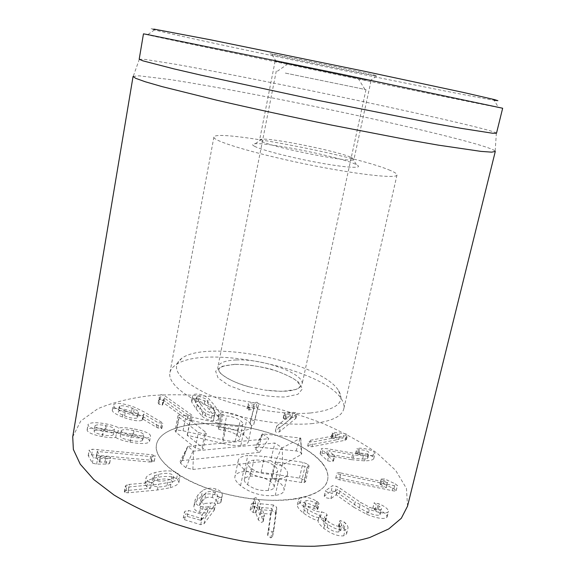 <?xml version="1.0" encoding="UTF-8"?>
<svg xmlns="http://www.w3.org/2000/svg" width="575" height="575" viewBox="0 0 575 575"><rect width="100%" height="100%" fill="white"/><g stroke="black" fill="none" stroke-linecap="round" stroke-linejoin="round"><path stroke-width="0.43" stroke-dasharray="2.88 2.16" d="M351.368 459.655L364.658 460.884C370.199 460.74 373.247 459.957 373.8 458.527L372.844 456.715C369.358 454.458 364.622 453.208 358.649 452.971L355.63 453.431L359.088 454.602C363.026 454.818 365.808 455.537 367.418 456.744L367.957 457.75C367.648 458.57 365.858 459.008 362.595 459.08L353.208 458.232L322 453.193L320.103 453.711L320.261 454.07L327.592 460.769L331.394 461.596L333.478 461.078L327.599 455.558L351.368 459.655L352.504 454.768L328.713 450.656L334.391 455.731L334.607 456.126L332.522 456.629L328.713 455.802L321.202 448.809L323.1 448.306L327.728 448.795L354.337 453.366L363.731 454.228C367.001 454.171 368.783 453.74 369.092 452.927L368.553 451.936C366.936 450.735 364.155 450.017 360.209 449.794L356.744 448.629L359.77 448.184C365.743 448.435 370.48 449.686 373.98 451.921L374.943 453.711C374.39 455.127 371.342 455.896 365.801 456.018L352.504 454.768M367.418 456.744L368.553 451.936M359.088 454.602L360.209 449.794M358.649 452.971L359.77 448.184M372.844 456.715L373.98 451.921M327.743 455.558L328.857 450.656M327.599 455.558L328.713 450.656M320.261 454.07L321.36 449.168M310.371 440.277L339.882 434.729L332.53 433.378L332.127 432.86L333.363 432.271L343.936 433.514L347.034 434.319L347.508 434.908L345.992 435.627L313.145 441.873L309.192 441.557L308.782 441.018L310.371 440.277L309.3 445.107L307.711 445.862L308.121 446.408L312.074 446.71L344.914 440.299L346.438 439.573L345.963 438.977L342.865 438.172L335.002 436.964L332.307 436.942L331.063 437.539L331.473 438.064L332.53 433.378M331.473 438.064L338.819 439.408L309.3 445.107M338.819 439.408L339.882 434.729M338.74 439.365L339.811 434.686M342.865 438.172L343.936 433.514M276.841 425.946L291.489 414.417L285.099 414.345L284.187 413.468L284.546 413.001L293.027 412.368L295.938 412.656L296.98 413.662L280.399 427.124L277.337 427.548L276.374 426.564L276.841 425.946L275.36 431.315L276.323 432.307L279.378 431.875L295.996 418.205L294.953 417.184L285.452 417.098L283.209 418.047L284.115 418.931L285.099 414.345M284.115 418.931L290.504 418.988L275.827 430.689M290.504 418.988L291.489 414.417M290.411 418.952L291.396 414.388M292.043 416.911L293.027 412.368M250.93 419.11L254.653 404.714L249.349 405.454L247.918 404.067L249.133 403.319L257.032 402.227L258.678 403.823L254.711 419.915L252.504 420.778L250.93 419.11L249.938 423.912L251.512 425.529L253.726 424.652L257.737 408.351L256.091 406.741L253.503 406.812L248.199 407.869L246.977 408.624L248.407 410.025L249.349 405.454M248.407 410.025L253.712 409.263L249.952 423.84M253.712 409.263L254.653 404.714M253.611 409.242L254.553 404.692M253.503 406.812L254.438 402.292M125.494 410.945C121.217 409.228 119.09 407.826 119.118 406.748L119.837 406.065C122.317 405.339 126.421 406.043 132.171 408.178C136.447 409.874 138.575 411.262 138.553 412.34L137.842 413.037C135.434 413.792 131.316 413.102 125.494 410.945L124.603 415.919C120.333 414.194 118.213 412.785 118.249 411.693L118.968 410.996L119.837 406.065M118.968 410.996C121.44 410.255 125.544 410.96 131.287 413.102L132.171 408.178M131.287 413.102C135.556 414.805 137.677 416.207 137.655 417.299L136.943 418.003L137.842 413.037M136.943 418.003C134.536 418.78 130.417 418.09 124.603 415.919M156.249 427.168L157.873 427.958L161.676 428.555L160.914 427.397L143.254 416.861L133.63 412.153C124.099 408.674 117.422 407.589 113.591 408.904L112.298 410.126C111.988 411.815 115.395 414.115 122.511 417.033C131.905 420.462 138.417 421.561 142.039 420.325L142.945 419.11L156.249 427.168L157.183 422.143L143.858 414.144L142.952 415.344C139.322 416.552 132.811 415.452 123.402 412.031C116.272 409.134 112.858 406.856 113.16 405.181L114.454 403.981C118.285 402.694 124.976 403.779 134.514 407.244L144.153 411.923L161.855 422.381L162.617 423.523L157.183 422.143M142.945 419.11L143.858 414.144M142.744 419.082L143.657 414.115M142.039 420.325L142.952 415.344M122.511 417.033L123.402 412.031M113.591 408.904L114.454 403.981M133.63 412.153L134.514 407.244M160.914 427.397L161.855 422.381M103.651 429.618C98.03 428.468 95.148 427.225 94.99 425.867L95.033 425.73C96.248 424.58 99.784 424.522 105.642 425.55C111.284 426.672 114.188 427.922 114.36 429.302L114.332 429.403C113.146 430.618 109.581 430.689 103.651 429.618L102.731 434.88C97.125 433.737 94.243 432.479 94.092 431.113L95.033 425.73M94.128 430.97C95.342 429.805 98.878 429.733 104.729 430.761L105.642 425.55M104.729 430.761C110.364 431.875 113.268 433.133 113.433 434.527L114.332 429.403M113.412 434.628C112.218 435.864 108.661 435.943 102.731 434.88M121.246 430.711C122.425 429.338 126.45 429.259 133.328 430.488C140.113 431.854 143.542 433.327 143.621 434.901L143.606 434.959C142.528 436.36 138.46 436.447 131.409 435.196C124.696 433.838 121.296 432.378 121.217 430.826L120.319 435.936C121.49 434.549 125.515 434.456 132.387 435.677L133.328 430.488M132.387 435.677C139.164 437.043 142.586 438.524 142.665 440.112L143.606 434.959M142.65 440.177C141.565 441.6 137.504 441.693 130.46 440.45L131.409 435.196M130.46 440.45C123.754 439.092 120.362 437.625 120.29 436.051L120.319 435.936M115.877 437.489C118.119 439.135 122.87 440.702 130.13 442.197C141.493 444.166 147.962 443.929 149.536 441.485L149.572 441.356C149.529 438.747 144.131 436.339 133.386 434.139C126.205 432.882 121.016 432.551 117.817 433.147L117.645 433.112C115.762 431.746 111.78 430.438 105.685 429.187C95.666 427.362 89.506 427.52 87.206 429.654L87.091 430.014C87.522 432.486 92.525 434.671 102.106 436.569C108.423 437.654 112.959 437.949 115.697 437.46L116.632 432.199C113.886 432.68 109.351 432.378 103.026 431.286C93.438 429.388 88.421 427.211 87.982 424.767L88.097 424.415C90.39 422.309 96.557 422.172 106.591 423.998C112.693 425.256 116.682 426.557 118.565 427.915L118.737 427.944C121.943 427.362 127.132 427.707 134.32 428.972C145.08 431.171 150.485 433.564 150.535 436.137L150.506 436.274C148.932 438.682 142.456 438.897 131.086 436.928C123.812 435.426 119.054 433.866 116.811 432.235M130.13 442.197L131.086 436.928M115.697 437.46L116.632 432.199M102.106 436.569L103.026 431.286M87.206 429.654L88.097 424.415M105.685 429.187L106.591 423.998M117.645 433.112L118.565 427.915M117.817 433.147L118.737 427.944M133.386 434.139L134.32 428.972M149.536 441.485L150.506 436.274M149.651 462.012L154.287 461.373L151.06 460.201L91.633 454.746L88.198 455.544L92.374 463.127L96.629 464.104L106.073 464.054C108.316 464.025 109.516 463.773 109.667 463.285L109.617 463.048C109.149 462.451 107.583 462.135 104.916 462.106L99.152 461.991L96.269 457.024L149.651 462.012L150.664 456.564L97.477 451.483L100.122 456.399L105.901 456.536C108.567 456.572 110.134 456.881 110.601 457.477L110.659 457.714C110.501 458.189 109.3 458.44 107.058 458.462L97.606 458.483L93.344 457.506L89.154 450.002L92.589 449.219L152.073 454.768L155.3 455.939L150.664 456.564M96.514 457.024L97.477 451.483M96.269 457.024L97.225 451.483M88.241 455.817L89.197 450.275M151.06 460.201L152.073 454.768M154.244 461.15L155.257 455.716M340.824 472.995L387.579 482.619L381.232 479.068L384.538 478.953L395.176 483.805L397.418 485.537C397.253 486.012 395.909 486.004 393.372 485.516L340.918 474.72C338.373 474.159 337.043 473.606 336.943 473.045L336.95 472.981C337.123 472.528 338.416 472.528 340.824 472.995L339.638 478.134C337.238 477.667 335.944 477.667 335.764 478.127L335.757 478.192C335.865 478.759 337.187 479.32 339.732 479.873L392.128 490.655C394.658 491.143 396.003 491.151 396.168 490.669L393.933 488.923L386.587 485.163L383.317 484.042L380.01 484.164L381.232 479.068M380.01 484.164L386.342 487.744L339.638 478.134M386.342 487.744L387.579 482.619M386.335 487.693L387.572 482.569M393.933 488.923L395.176 483.805M353.869 507.265L366.678 514.266C376.769 518.291 383.424 519.405 386.652 517.608L387.14 516.803C386.903 514.539 383.949 512.081 378.285 509.443L372.873 508.207L374.914 510.025C378.544 511.793 380.305 513.216 380.204 514.302L379.91 514.783C378.142 515.804 374.339 515.15 368.496 512.807L359.339 507.869L339.264 493.889L335.182 491.603L331.272 490.993L324.221 496.189L326.729 497.957L330.884 498.647L336.109 494.787L353.869 507.265L355.149 501.824L337.503 489.512L332.12 493.249L327.966 492.559L325.443 490.806L332.487 485.688L336.397 486.299L340.493 488.57L360.626 502.435L369.797 507.351C375.655 509.673 379.464 510.334 381.225 509.328L381.52 508.861C381.62 507.783 379.852 506.374 376.215 504.613L374.16 502.809L379.586 504.045C385.264 506.668 388.226 509.105 388.47 511.348L387.981 512.138C384.761 513.906 378.091 512.785 367.986 508.782L355.149 501.824M379.91 514.783L381.225 509.328M374.914 510.025L376.215 504.613M378.285 509.443L379.586 504.045M386.652 517.608L387.981 512.138M336.274 494.852L337.503 489.512M336.109 494.787L337.338 489.447M331.272 490.993L332.487 485.688M316.652 501.163L319.103 503.556L318.55 503.952L315.1 502.909C311.743 501.105 308.782 500.336 306.202 500.602L304.419 501.745C304.24 502.967 305.584 504.685 308.444 506.891C313.425 510.543 317.745 512.188 321.418 511.836L325.888 513.31L327.189 515.013L324.631 516.609C324.357 517.744 325.68 519.455 328.591 521.755C333.047 525.061 336.914 526.535 340.192 526.183L341.816 525.104L339.753 520.893L340.242 520.548L344.267 522.021L345.424 523.07C347.329 524.968 348.177 526.635 347.968 528.073L345.079 530.042C339.25 530.603 332.602 528.116 325.127 522.589C320.893 519.06 319.003 516.494 319.463 514.913L319.341 514.819C315.783 514.251 310.931 511.815 304.793 507.509C300.258 503.937 298.188 501.148 298.583 499.143L301.631 497.123C306.338 496.757 311.348 498.101 316.652 501.163L315.402 506.697C310.112 503.614 305.109 502.262 300.402 502.643L301.631 497.123M300.402 502.643L297.354 504.699C296.952 506.726 299.007 509.543 303.528 513.144C309.659 517.486 314.496 519.937 318.047 520.497L318.169 520.591C317.709 522.201 319.585 524.781 323.804 528.346C331.257 533.916 337.899 536.41 343.728 535.828L346.617 533.837C346.833 532.378 345.992 530.689 344.094 528.777L342.937 527.721L338.919 526.233L338.431 526.592L340.479 530.847L338.848 531.94C335.577 532.306 331.717 530.826 327.276 527.491C324.365 525.176 323.049 523.444 323.33 522.294L325.888 520.677L324.595 518.959L320.131 517.478C316.466 517.845 312.146 516.192 307.179 512.512C304.333 510.291 302.996 508.552 303.176 507.315L304.958 506.151C307.539 505.878 310.5 506.647 313.842 508.465L317.285 509.515L317.846 509.105L315.402 506.697M315.452 506.69L316.703 501.156M316.696 507.502L317.953 501.961M317.285 509.515L318.55 503.952M313.842 508.465L315.1 502.909M304.958 506.151L306.202 500.602M307.179 512.512L308.444 506.891M320.131 517.478L321.418 511.836M324.976 521.151L326.277 515.48M327.276 527.491L328.591 521.755M338.848 531.94L340.192 526.183M339.085 527.943L340.414 522.229M342.937 527.721L344.267 522.021M344.094 528.777L345.424 523.07M343.728 535.828L345.079 530.042M323.804 528.346L325.127 522.589M318.169 520.591L319.463 514.913M318.047 520.497L319.341 514.819M303.528 513.144L304.793 507.509M272.162 510.686L259.354 509.486L257.578 505.468L254.56 503.197L252.907 504.031L254.373 508.897L251.9 508.789L250.204 509.601L250.298 510.413L253.201 512.49L255.875 513.022L258.362 519.98L261.503 522.402L263.199 521.554L260.475 513.288L270.617 514.107L267.634 534.542L267.749 535.562L270.811 537.898L272.485 536.712L275.468 515.2L275.339 512.857L272.162 510.686L273.391 504.994L276.575 507.15L276.712 509.464L273.786 530.732L272.112 531.897L269.043 529.575L268.928 528.569L271.86 508.372L261.704 507.538L264.45 515.71L262.761 516.551L259.605 514.151L257.097 507.258L254.423 506.733L251.512 504.663L251.419 503.865L253.108 503.067L255.588 503.183L254.1 498.367L255.76 497.54L258.786 499.797L260.576 503.779L273.391 504.994M275.468 515.2L276.712 509.464M267.634 534.542L268.928 528.569M270.652 514.201L271.896 508.465M270.617 514.107L271.86 508.372M253.201 512.49L254.423 506.733M251.9 508.789L253.108 503.067M220.958 502.061L221.059 501.644C221.627 498.647 219.492 496.311 214.669 494.637C209.839 493.235 205.412 493.767 201.401 496.232L197.132 500.257L193.976 505.763C193.444 508.782 195.32 510.974 199.611 512.339C202.853 513.173 205.412 513.202 207.287 512.426L201.214 520.425L187.249 516.429L183.641 517.363L183.217 518.183L184.553 519.714L200.711 524.702L204.024 523.76L214.331 510.011L213.066 508.516L202.695 509.371C200.272 508.652 199.194 507.387 199.475 505.562L201.724 501.652L204.93 498.489C207.173 497.088 209.638 496.778 212.34 497.555C215.064 498.439 216.301 499.876 216.063 501.86L217.307 503.621L220.62 502.802L222.115 496.477L221.792 497.066L218.478 497.871L217.228 496.124C217.465 494.162 216.222 492.739 213.49 491.862C210.788 491.086 208.315 491.381 206.073 492.761L202.882 495.88L200.639 499.74C200.366 501.537 201.437 502.794 203.866 503.506L214.245 502.694L215.517 504.174L205.232 517.737L201.926 518.664L185.739 513.683L184.395 512.167L184.819 511.369L188.428 510.449L202.414 514.431L208.473 506.546C206.597 507.308 204.039 507.272 200.783 506.438C196.492 505.08 194.609 502.902 195.133 499.919L198.274 494.486L202.537 490.518C206.547 488.096 210.975 487.578 215.812 488.98C220.649 490.647 222.784 492.962 222.23 495.923L222.13 496.333M217.307 503.621L218.478 497.871M199.583 505.152L200.74 499.33M207.417 512.462L208.603 506.582M207.287 512.426L208.473 506.546M199.611 512.339L200.783 506.438M214.669 494.637L215.812 488.98M154.143 479.845L152.842 477.918C153.158 476.625 155.077 475.46 158.592 474.425C164.464 472.923 169.05 472.995 172.335 474.627L173.686 476.582C173.377 477.832 171.501 478.982 168.065 480.032C162.164 481.613 157.521 481.548 154.143 479.845L153.065 485.566L151.778 483.618C152.095 482.31 154.014 481.124 157.528 480.067L158.592 474.425M157.528 480.067C163.401 478.537 167.979 478.587 171.257 480.233L172.335 474.627M171.257 480.233L172.608 482.209C172.299 483.474 170.423 484.639 166.98 485.717L168.065 480.032M166.98 485.717C161.079 487.327 156.443 487.277 153.065 485.566M170.222 487.737C175.727 485.983 178.653 484.121 178.983 482.152L176.604 478.673C171.515 475.87 163.976 475.712 153.985 478.199C148.336 479.902 145.31 481.771 144.922 483.819L146.848 486.86L150.585 488.225L126.133 490.619L124.308 491.754L124.739 492.416L128.031 492.811L157.406 489.993L170.222 487.737L171.314 482.037L158.492 484.236L129.102 486.946L125.81 486.543L125.372 485.889L127.197 484.768L129.368 484.394L151.663 482.475L147.919 481.11L145.985 478.098C146.366 476.078 149.385 474.231 155.042 472.571C165.032 470.142 172.579 470.314 177.675 473.096L180.068 476.546C179.738 478.493 176.82 480.326 171.314 482.037M128.304 490.231L129.368 484.394M150.585 488.225L151.663 482.475M150.643 488.132L151.721 482.375M146.848 486.86L147.919 481.11M153.985 478.199L155.042 472.571M176.604 478.673L177.675 473.096M187.996 414.956L164.349 398.029L162.991 400.488L159.771 399.388L159.045 398.18L159.907 395.413L161.108 394.551L164.874 395.873L191.238 414.654L192.309 415.933L191.676 416.271L187.996 414.956L187.055 419.815L190.735 421.137L191.367 420.792L190.303 419.498L164.004 400.567L160.238 399.237L159.038 400.114L158.168 402.91L158.887 404.132L162.107 405.238L162.991 400.488M162.107 405.238L163.472 402.752L187.055 419.815M163.472 402.752L164.349 398.029M163.379 402.759L164.263 398.037M159.038 400.114L159.907 395.413M200.833 404.498L196.499 397.526L199.396 396.405L205.318 398.676L210.63 404.98L215.222 411.456L215.273 412.275L212.419 413.447L206.202 411.039L200.833 404.498L199.92 409.192L195.629 402.845L195.608 402.148L198.504 401.005L204.412 403.283L214.281 416.199L214.331 417.026L211.478 418.212L205.261 415.797L199.92 409.192M202.077 416.199C205.354 419.01 209.135 420.533 213.411 420.778C216.473 420.886 218.155 420.188 218.443 418.686L218.263 416.911L213.418 409.831L207.474 402.938C204.319 400.337 200.74 398.913 196.736 398.662C193.624 398.518 191.928 399.194 191.64 400.696L191.741 402.148L196.168 409.012L202.077 416.199L203.011 411.427L197.081 404.311L192.639 397.512L192.532 396.082C192.812 394.601 194.508 393.933 197.627 394.091C201.631 394.342 205.21 395.765 208.38 398.338L214.338 405.167L219.204 412.174L219.398 413.928C219.104 415.416 217.429 416.099 214.36 415.984C210.083 415.732 206.303 414.208 203.011 411.427M191.741 402.148L192.639 397.512M207.474 402.938L208.38 398.338M218.263 416.911L219.204 412.174M407.538 506.158L406.446 488.455L395.686 470.422L376.941 453.05C361.122 442.053 342.865 432.098 322.165 423.171C300.545 414.978 277.941 408.2 254.344 402.852C218.744 395.923 183.195 393.293 151.211 395.557C130.697 397.965 112.894 402.356 97.793 408.732L80.759 421.015L72.723 436.82M322.518 463.364C308.15 445.302 269.007 429.36 231.308 424.817C193.653 420.21 159.929 427.707 156.493 444.468C152.382 461.502 187.543 486.357 235.038 496.088C282.49 506.014 324.631 497.174 327.621 479.909C328.72 474.612 327.017 469.099 322.518 463.364M367.08 80.335L275.094 61.223L367.08 80.335M373.786 75.469C351.196 71.379 256.975 51.585 271.515 53.957C279.723 55.092 369.172 73.614 377.15 75.828L373.786 75.469M350.448 157.09C335.714 150.83 273.621 138.23 261.884 139.143L259.648 139.79L261.711 141.393C274.074 148.019 356.586 163.983 353.956 159.318L350.448 157.09M153.942 29.102C149.644 28.455 149.823 28.728 154.488 29.922C194.954 40.171 452.892 93.588 494.105 100.251L498.539 107.525L478.299 103.522C400.157 87.831 186.602 43.52 147.523 34.831L143.463 33.853M254.775 146.409C251.706 144.835 251.843 143.944 255.192 143.728C269.416 142.413 343.951 157.845 356.478 164.702C364.327 168.554 349.068 168.144 321.36 163.192C293.746 158.29 262.329 150.305 254.775 146.409M388.729 169.79C394.4 172.04 397.167 173.772 397.009 174.98C397.152 179.033 355.034 174.318 303.873 163.702C252.705 153.123 212.175 140.731 213.914 137.066C214.957 128.707 352.856 154.934 388.729 169.79M502.658 108.237L498.539 107.525M496.498 133.22L496.376 133.019C494.787 131.984 486.932 129.727 472.815 126.241C431.387 116.057 352.849 99.094 281.649 84.69C240.982 76.482 203.011 69.151 175.095 64.192L144.907 59.39L139.193 59.225M133.069 76.453L139.136 75.814L170.085 79.558C198.548 83.95 237.065 90.951 278.235 99.08C350.29 113.383 429.575 131.078 471.421 142.693C485.681 146.668 493.594 149.471 495.168 151.088L495.283 151.462M268.36 490.396C260.748 491.151 253.841 489.253 247.645 484.718C245.166 482.677 244.073 480.937 244.375 479.5C244.763 477.811 246.776 476.725 250.412 476.244C257.758 475.547 264.471 477.372 270.552 481.721C273.24 483.834 274.419 485.659 274.103 487.205C273.75 488.822 271.838 489.886 268.36 490.396L271.889 473.958C264.263 474.619 257.334 472.736 251.088 468.309C248.58 466.318 247.473 464.629 247.76 463.242C248.134 461.617 250.147 460.582 253.791 460.151C261.136 459.533 267.878 461.351 274.009 465.599C276.719 467.655 277.919 469.43 277.61 470.925C277.279 472.478 275.368 473.491 271.889 473.958M270.552 481.721L274.009 465.599M247.645 484.718L251.088 468.309M250.412 476.244L253.791 460.151M244.432 471.421C238.618 472.197 235.455 473.922 234.923 476.582C234.456 479.14 236.332 482.159 240.566 485.645C250.434 493.264 261.984 496.548 275.231 495.492C280.622 494.622 283.54 492.94 283.993 490.461C284.46 487.852 282.62 484.948 278.487 481.742L272.083 477.904L301.444 482.475L304.103 482.612L305.562 481.778L304.319 479.981L299.474 478.12L261.129 472.269L244.432 471.421L247.753 455.45C241.938 456.155 238.776 457.793 238.273 460.359C237.82 462.817 239.725 465.75 243.994 469.143C253.942 476.582 265.549 479.838 278.817 478.925C284.208 478.127 287.119 476.531 287.55 474.138C287.996 471.629 286.134 468.805 281.958 465.678L275.518 461.926L307.639 466.728L309.091 465.93L307.826 464.19L302.96 462.357L264.493 456.406L247.753 455.45M261.129 472.269L264.493 456.406M299.474 478.12L302.96 462.357M304.103 482.612L307.639 466.728M301.444 482.475L304.973 466.577M272.083 477.904L275.518 461.926M272.04 478.019L275.468 462.041M275.231 495.492L278.817 478.925M185.955 415.768L179.601 414.949L177.955 415.725L178.847 417.105L198.368 432.414L204.441 434.175L206.267 433.313L205.225 431.825L190.117 420.109L225.745 428.274C232.925 430.035 238.992 430.725 243.951 430.337C248.551 429.877 251.067 428.67 251.491 426.715C251.836 424.925 250.226 422.718 246.653 420.095C238.596 415.057 230.855 412.462 223.431 412.311L220.455 413.044L221.497 414.438L226.607 416.005C231.754 416.322 236.282 417.809 240.185 420.462C242.161 421.913 243.053 423.135 242.858 424.12C242.607 425.256 241.112 425.946 238.359 426.204C234.995 426.47 230.719 425.996 225.537 424.76L185.955 415.768L183.066 430.797L176.733 429.999L175.08 430.819L175.964 432.242L195.327 447.954L201.372 449.729L203.205 448.816L202.177 447.285L187.184 435.261L222.69 443.426L225.745 428.274M222.69 443.426C229.842 445.201 235.894 445.862 240.846 445.417C245.446 444.906 247.962 443.634 248.4 441.6C248.759 439.738 247.171 437.467 243.627 434.772C235.628 429.618 227.923 426.995 220.505 426.894L217.53 427.678L218.557 429.115L223.653 430.697C228.785 430.984 233.292 432.486 237.166 435.21C239.128 436.698 240.005 437.956 239.811 438.977C239.545 440.155 238.043 440.888 235.297 441.176C231.933 441.485 227.671 441.025 222.511 439.789L183.066 430.797M235.297 441.176L238.359 426.204M237.166 435.21L240.185 420.462M223.653 430.697L226.607 416.005M219.14 426.894L222.058 412.297M220.505 426.894L223.431 412.311M243.627 434.772L246.653 420.095M240.846 445.417L243.951 430.337M187.357 435.246L190.289 420.095M187.184 435.261L190.117 420.109M175.964 432.242L178.847 417.105M294.723 499.086C314.324 495.794 325.292 489.404 327.621 479.909C331.674 460.338 293.113 436.684 249.191 427.75C205.325 418.507 160.547 424.903 156.493 444.468C154.028 456.888 170.452 473.556 199.956 485.573C229.411 497.583 268.467 503.046 294.723 499.086M270.66 460.611L274.699 463.63C277.567 465.283 280.248 465.714 282.735 464.923L301.214 454.581L301.724 453.689C301.084 452.338 299.201 451.425 296.082 450.944L258.606 447.084L254.984 447.796L255.695 449.456L259.577 452.345L182.347 460.553L180.061 461.502L180.607 463.22L185.854 467.698L192.869 469.473L270.66 460.611L274.872 443.009L193.603 451.131L187.867 446.437L268.82 438.668L262.603 433.845L300.775 438.092L282.21 447.911L274.872 443.009M259.577 452.345L268.82 438.668M294.551 65.176L358.153 78.452L294.551 65.176M285.337 73.083L365.995 89.621L285.337 73.083M236.426 359.95C263.127 358.577 305.268 373.829 302.04 384.395C299.244 390.842 286.889 392.747 264.96 390.109L249.665 386.939C239.15 384.064 230.877 380.636 224.847 376.639C219.7 373.096 217.386 369.876 217.903 366.972C219.19 362.732 225.364 360.396 236.426 359.95M310.033 413.037C281.391 415.402 236.49 407.165 207.489 394.105C178.135 379.543 169.618 367.554 181.937 358.124C208.941 338.934 321.403 362.228 338.56 390.562C345.805 402.558 336.296 410.047 310.033 413.037M311.391 423.674C331.035 421.633 341.845 416.681 343.8 408.811C344.468 405.72 343.663 402.45 341.399 399C322.963 368.431 205.045 344.008 175.986 364.744C172.536 367.015 170.502 369.696 169.884 372.794C167.807 383.087 184.956 397.663 215.194 408.832C245.381 420.002 285.049 426.032 311.391 423.674M326.629 453.675L327.728 448.795M322 453.193L323.1 448.306M353.208 458.232L354.337 453.366M362.595 459.08L363.731 454.228M355.846 453.826L356.96 449.018M357.549 452.935L358.663 448.148M364.658 460.884L365.801 456.018M333.263 460.676L334.391 455.731M327.592 460.769L328.713 455.802M332.659 438.409L333.723 433.723M332.307 436.942L333.363 432.271M335.002 436.964L336.066 432.307M345.963 438.977L347.034 434.319M344.914 440.299L345.992 435.627M312.074 446.71L313.145 441.873M285.279 419.074L286.264 414.496M283.568 417.572L284.546 413.001M285.452 417.098L286.436 412.541M294.953 417.184L295.938 412.656M295.557 418.794L296.549 414.244M279.378 431.875L280.399 427.124M249.471 410.033L250.412 405.468M246.977 408.624L247.918 404.067M248.199 407.869L249.133 403.319M256.091 406.741L257.032 402.227M257.729 408.401L258.671 403.873M253.726 424.652L254.711 419.915M157.873 427.958L158.815 422.927M143.254 416.861L144.153 411.923M161.676 428.555L162.617 423.523M151.297 462.092L152.317 456.643M99.152 461.991L100.122 456.399M99.849 462.128L100.826 456.543M104.916 462.106L105.901 456.536M109.617 463.048L110.601 457.477M106.073 464.054L107.058 458.462M96.629 464.104L97.606 458.483M92.374 463.127L93.344 457.506M91.633 454.746L92.589 449.219M96.665 455.069L97.621 449.557M380.765 484.79L381.994 479.687M383.317 484.042L384.538 478.953M386.587 485.163L387.816 480.075M396.168 490.554L397.418 485.422M392.128 490.655L393.372 485.516M339.732 479.873L340.918 474.72M339.264 493.889L340.493 488.57M335.182 491.603L336.397 486.299M359.339 507.869L360.626 502.435M368.496 512.807L369.797 507.351M372.873 508.207L374.16 502.809M377.035 508.875L378.328 503.477M366.678 514.266L367.986 508.782M330.884 498.647L332.12 493.249M324.386 495.966L325.608 490.583M320.426 517.428L321.713 511.786M325.22 521.108L326.521 515.437M338.919 526.233L340.242 520.548M275.339 512.857L276.575 507.15M272.514 536.554L273.815 530.567M270.811 537.898L272.112 531.897M267.749 535.562L269.043 529.575M260.712 513.188L261.941 507.438M260.497 513.446L261.726 507.696M263.041 520.404L264.292 514.582M258.362 519.98L259.605 514.151M255.875 513.022L257.097 507.258M255.451 512.699L256.673 506.942M254.136 508.997L255.343 503.276M254.351 508.746L255.566 503.032M253.029 505.037L254.229 499.366M257.578 505.468L258.786 499.797M258.937 509.177L260.152 503.463M259.354 509.486L260.576 503.779M220.62 502.802L221.792 497.066M216.063 501.86L217.228 496.124M212.34 497.555L213.49 491.862M204.93 498.489L206.073 492.761M201.724 501.652L202.882 495.88M202.695 509.371L203.866 503.506M209.544 508.933L210.723 503.096M213.066 508.516L214.245 502.694M213.893 510.88L215.079 505.037M204.024 523.76L205.232 517.737M200.711 524.702L201.926 518.664M184.553 519.714L185.739 513.683M187.249 516.429L188.428 510.449M200.689 520.576L201.89 514.582M201.214 520.425L202.414 514.431M194.163 505.058L195.32 499.222M197.132 500.257L198.274 494.486M201.401 496.232L202.537 490.518M157.406 489.993L158.492 484.236M128.031 492.811L129.102 486.946M124.739 492.416L125.81 486.543M126.133 490.619L127.197 484.768M162.667 404.915L163.552 400.171M158.887 404.132L159.771 399.388M158.168 402.91L159.045 398.18M160.238 399.237L161.108 394.551M164.004 400.567L164.874 395.873M190.303 419.498L191.238 414.654M195.629 402.845L196.528 398.216M198.504 401.005L199.396 396.405M204.412 403.283L205.318 398.676M209.71 409.652L210.63 404.98M214.281 416.199L215.222 411.456M211.478 418.212L212.419 413.447M205.261 415.797L206.202 411.039M196.168 409.012L197.081 404.311M196.736 398.662L197.627 394.091M213.418 409.831L214.338 405.167M213.411 420.778L214.36 415.984M304.319 479.981L307.826 464.19M278.487 481.742L281.958 465.678M240.566 485.645L243.994 469.143M176.733 429.999L179.601 414.949M222.511 439.789L225.537 424.76M218.557 429.115L221.497 414.438M202.177 447.285L205.225 431.825M195.327 447.954L198.368 432.414M274.699 463.63L281.556 447.803M192.869 469.473L193.603 451.131M185.854 467.698L193.035 450.994M180.607 463.22L187.723 446.646M182.347 460.553L187.867 446.437M255.695 449.456L262.365 434.032M258.606 447.084L262.603 433.845M296.082 450.944L300.315 437.877M301.214 454.581L300.732 438.164M282.735 464.923L282.21 447.911M234.693 364.313L221.684 366.383L215.632 371.234L218.112 378.07L229.087 385.566L246.553 392.107C260.353 395.471 273.233 397.095 285.193 396.973L297.893 394.299L302.457 388.901L298.418 382.001C291.741 377.092 282.44 372.78 270.523 369.049C257.959 366.016 246.021 364.435 234.693 364.313M367.957 457.75L369.092 452.927M355.63 453.431L356.744 448.629M373.8 458.527L374.943 453.711M333.478 461.078L334.607 456.126M320.103 453.711L321.202 448.809M331.063 437.539L332.127 432.86M346.438 439.573L347.508 434.908M307.711 445.862L308.782 441.018M283.209 418.047L284.187 413.468M295.996 418.205L296.98 413.662M275.36 431.315L276.374 426.564M246.963 408.688L247.904 404.132M257.737 408.351L258.678 403.823M249.938 423.912L250.916 419.175M119.118 406.748L118.249 411.693M138.553 412.34L137.655 417.299M142.859 419.534L143.772 414.561M112.298 410.126L113.16 405.181M161.862 428.353L162.804 423.329M94.99 425.867L94.092 431.113M114.36 429.302L113.433 434.527M143.621 434.901L142.665 440.112M121.217 430.826L120.29 436.051M87.091 430.014L87.982 424.767M149.572 441.356L150.535 436.137M109.667 463.285L110.659 457.714M88.198 455.544L89.154 450.002M154.287 461.373L155.3 455.939M380.018 484.1L381.239 478.997M396.168 490.669L397.418 485.537M335.764 478.127L336.95 472.981M380.204 514.302L381.52 508.861M372.787 508.329L374.081 502.931M387.14 516.803L388.47 511.348M324.221 496.189L325.443 490.806M317.846 509.105L319.103 503.556M303.176 507.315L304.419 501.745M325.888 520.677L327.189 515.013M323.33 522.294L324.631 516.609M340.479 530.847L341.816 525.104M338.431 526.592L339.753 520.893M346.617 533.837L347.968 528.073M297.354 504.699L298.583 499.143M272.485 536.712L273.786 530.732M260.475 513.288L261.704 507.538M263.199 521.554L264.45 515.71M250.204 509.601L251.419 503.865M254.373 508.897L255.588 503.183M252.907 504.031L254.1 498.367M220.944 502.205L222.115 496.477M199.475 505.562L200.639 499.74M214.331 510.011L215.517 504.174M183.217 518.183L184.395 512.167M193.976 505.763L195.133 499.919M221.059 501.644L222.23 495.923M152.842 477.918L151.778 483.618M173.686 476.582L172.608 482.209M124.308 491.754L125.372 485.889M144.922 483.819L145.985 478.098M178.983 482.152L180.068 476.546M158.154 402.974L159.031 398.238M191.367 420.792L192.309 415.933M196.499 397.526L195.608 402.148M215.273 412.275L214.331 417.026M191.64 400.696L192.532 396.082M218.443 418.686L219.398 413.928M369.854 80.809L377.15 75.828M276.237 61.417L271.515 53.957M275.094 61.223L259.648 139.79M370.983 81.082L353.956 159.318M261.884 139.143L255.192 143.728M352.159 157.838L356.478 164.702M213.914 137.066L169.884 372.794M397.009 174.98L343.8 408.811M154.488 29.922L147.523 34.831M139.387 59.088L133.321 76.152M496.376 133.019L495.168 151.088M274.103 487.205L277.61 470.925M244.375 479.5L247.76 463.242M309.091 465.93L305.562 481.778M287.55 474.138L283.993 490.461M238.273 460.359L234.923 476.582M242.858 424.12L239.811 438.977M220.455 413.044L217.53 427.678M251.491 426.715L248.4 441.6M206.267 433.313L203.205 448.816M177.955 415.725L175.08 430.819M187.68 446.509L180.061 461.502M262.301 433.902L254.984 447.796M300.775 438.092L301.724 453.689M287.91 63.904L277.402 71.207M358.153 78.452L364.895 89.326M276.28 71.041L217.903 366.972M365.995 89.621L302.04 384.395M249.665 386.939C229.885 382.109 217.889 372.14 219.053 371.048C218.457 369.646 217.487 365.664 235.621 364.421C247.71 364.227 261.603 366.498 277.301 371.234C286.788 375.001 292.998 378.048 295.931 380.37L299.963 384.883C300.423 386.702 299.173 388.226 296.218 389.455L282.145 391.41L264.96 390.109M181.937 358.124L175.986 364.744M338.56 390.562L341.399 399"/><path stroke-width="0.86" d="M73.363 449.449L80.241 464.176L93.818 479.586L114.03 495.018C130.633 505.094 149.888 514.345 171.788 522.776C194.81 530.488 218.737 536.64 243.577 541.233C268.324 544.777 291.906 546.444 314.324 546.25C335.512 544.985 353.97 542.081 369.711 537.539L388.722 528.942L401.314 518.276L407.538 506.158L495.283 151.462L491.611 152.152L480.966 151.383L438.2 145.116L407.014 139.653L331.488 125.077C290.864 116.782 250.671 108.064 216.487 100.136L162.157 86.638L145.324 81.779L135.736 78.351L133.069 76.453L72.723 436.82L73.363 449.449M494.105 100.251L497.9 100.683L494.522 99.612L464.068 92.597L364.78 71.35L210.428 39.783L153.942 29.102M146.445 34.349L342.154 74.347L502.658 108.237L496.498 133.22L492.552 133.242L460.783 128.282L433.061 123.222L317.026 100.172L201.387 75.239L173.938 68.878L142.808 60.813L139.193 59.225L143.463 33.853L146.445 34.349"/></g></svg>

